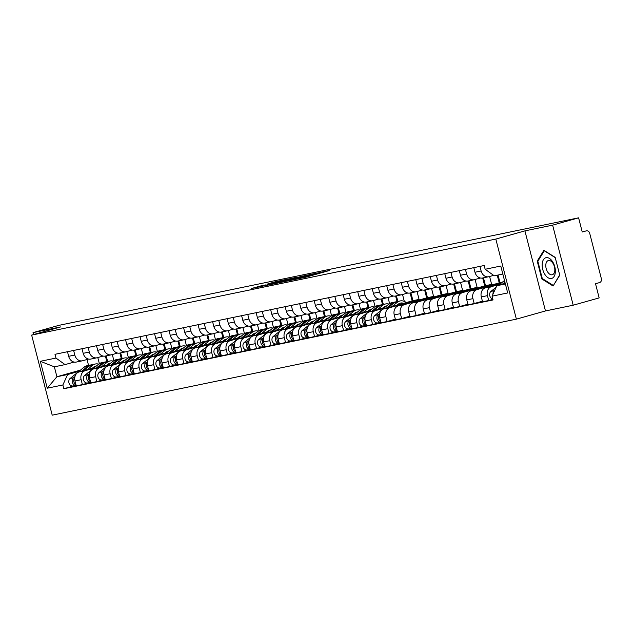 <?xml version="1.0" encoding="UTF-8"?>
<svg xmlns="http://www.w3.org/2000/svg" width="633" height="633" viewBox="0 0 633 633"><rect width="100%" height="100%" fill="white"/><g stroke="black" fill="none" stroke-linecap="round" stroke-linejoin="round"><path stroke-width="0.95" d="M294.234 279.604L305.874 277.175L329.587 270.465L318.059 272.902L294.234 279.604M260.804 285.918L251.483 288.506L262.545 286.235L288.45 278.971L275.197 281.796L267.015 284.17L282.579 280.561L267.403 284.834L260.749 286.425L265.702 284.921L260.804 285.918L260.915 286.338M524.915 230.879L545.472 310.945L573.197 305.209L552.633 225.142L524.915 230.879L495.821 239.068L31.65 335.102L60.744 326.905L33.027 332.642L58.988 325.33L578.602 217.831L582.241 232.002L586.435 230.823A3.307 2.706 78.3 0 0 586.285 230.863M552.633 225.142L578.602 217.831M280.538 282.413L293.134 279.81L316.848 273.1L303.587 275.925L280.561 282.508M276.748 283.291L265.678 285.562L289.392 278.86L296.489 277.309L285.823 280.372L289.17 279.699L302.835 275.996L276.748 283.291M573.197 305.209L599.158 297.898L595.518 283.726L599.562 282.587A3.307 2.706 78.3 0 0 601.35 278.647L589.711 233.332A3.307 2.706 78.3 0 0 586.435 230.823M545.472 310.945L516.378 319.143L52.207 415.169L31.65 335.102M33.027 332.642L33.517 334.572M493.629 275.363L489.008 276.661A7.612 6.227 -101.7 0 1 488.66 276.748A7.612 6.227 -101.7 0 1 481.12 270.987L479.941 266.39M500.663 283.568L485.424 287.857A7.612 6.227 78.3 0 0 481.309 296.917L487.45 295.643A7.612 6.227 -101.7 0 1 491.564 286.591L499.793 284.272M487.45 295.643L488.708 300.533L492.885 299.354M473.8 267.656L474.979 272.253A7.612 6.227 78.3 0 0 482.52 278.014L488.66 276.748M481.309 296.917L482.568 301.799L488.708 300.533M480.384 278.006L474.505 279.659A7.612 6.227 -101.7 0 1 474.149 279.746A7.612 6.227 -101.7 0 1 466.608 273.986L465.429 269.389M482.417 301.221L474.196 303.531L472.938 298.649A7.612 6.227 -101.7 0 1 477.053 289.59L501.858 282.603M459.289 270.663L460.468 275.26A7.612 6.227 78.3 0 0 468.009 281.02L474.149 279.746M498.044 275.023L500.007 282.666L470.912 290.864A7.612 6.227 78.3 0 0 466.798 299.915L468.056 304.805L474.196 303.531M465.872 281.012L459.993 282.666A7.612 6.227 -101.7 0 1 459.637 282.753A7.612 6.227 -101.7 0 1 452.097 276.993L450.918 272.396M467.906 304.22L459.685 306.538L458.427 301.648A7.612 6.227 -101.7 0 1 462.541 292.596L491.635 284.399L489.602 276.494M497.245 275.189L499.223 282.888M444.777 273.662L445.956 278.259A7.612 6.227 78.3 0 0 453.497 284.019L459.637 282.753M483.477 277.816L485.495 285.673L456.401 293.862A7.612 6.227 78.3 0 0 452.286 302.922L453.545 307.804L459.685 306.538M451.361 284.011L445.482 285.665A7.612 6.227 -101.7 0 1 445.126 285.752A7.612 6.227 -101.7 0 1 437.585 279.992L436.406 275.395M453.394 307.219L445.173 309.537L443.915 304.655A7.612 6.227 -101.7 0 1 448.029 295.595L477.124 287.406L475.09 279.493M482.678 277.982L484.712 285.894M430.266 276.668L431.445 281.266A7.612 6.227 78.3 0 0 438.993 287.026L445.126 285.752M468.966 280.823L470.984 288.672L441.889 296.869A7.612 6.227 78.3 0 0 437.775 305.921L439.033 310.811L445.173 309.537M436.849 287.01L430.97 288.672A7.612 6.227 -101.7 0 1 430.614 288.759A7.612 6.227 -101.7 0 1 423.073 282.991L421.895 278.393M438.883 310.225L430.662 312.536L429.403 307.654A7.612 6.227 -101.7 0 1 433.518 298.602L462.612 290.405L460.579 282.5M468.167 280.989L470.2 288.893M415.754 279.667L416.933 284.264A7.612 6.227 78.3 0 0 424.482 290.025L430.614 288.759M454.454 283.821L456.472 291.671L427.378 299.868A7.612 6.227 78.3 0 0 423.263 308.928L424.521 313.81L430.662 312.536M422.338 290.017L416.459 291.671A7.612 6.227 -101.7 0 1 416.11 291.758A7.612 6.227 -101.7 0 1 408.562 285.997L407.383 281.4M424.371 313.224L416.15 315.543L414.892 310.661A7.612 6.227 -101.7 0 1 419.006 301.601L448.101 293.403L446.067 285.499M453.655 283.988L455.689 291.892M401.243 282.666L402.422 287.263A7.612 6.227 78.3 0 0 409.97 293.032L416.11 291.758M439.943 286.828L441.961 294.677L412.866 302.875A7.612 6.227 78.3 0 0 408.76 311.927L410.01 316.809L416.15 315.543M407.826 293.016L401.947 294.677A7.612 6.227 -101.7 0 1 401.599 294.756A7.612 6.227 -101.7 0 1 394.05 288.996L392.871 284.399M409.86 316.231L401.639 318.541L400.38 313.659A7.612 6.227 -101.7 0 1 404.495 304.6L433.589 296.41L431.556 288.506M439.144 286.994L441.177 294.899M386.731 285.673L387.91 290.27A7.612 6.227 78.3 0 0 395.459 296.03L401.599 294.756M425.431 289.827L427.449 297.676L398.355 305.874A7.612 6.227 78.3 0 0 394.248 314.933L395.498 319.815L401.639 318.541M393.315 296.022L387.436 297.676A7.612 6.227 -101.7 0 1 387.087 297.763A7.612 6.227 -101.7 0 1 379.539 292.003L378.36 287.406M395.348 319.23L387.127 321.548L385.877 316.658A7.612 6.227 -101.7 0 1 389.983 307.606L419.078 299.409L417.044 291.504M424.632 289.993L426.666 297.898M372.22 288.672L373.399 293.269A7.612 6.227 78.3 0 0 380.947 299.029L387.087 297.763M410.92 292.834L412.938 300.683L383.843 308.872A7.612 6.227 78.3 0 0 379.737 317.932L380.987 322.814L387.127 321.548M378.803 299.021L372.924 300.675A7.612 6.227 -101.7 0 1 372.576 300.762A7.612 6.227 -101.7 0 1 365.027 295.002L363.848 290.405M404.305 301.387L402.541 294.511M380.124 322.434L372.615 324.547L371.365 319.665A7.612 6.227 -101.7 0 1 375.472 310.605L383.701 308.287M410.121 292.992L412.154 300.904M357.708 291.678L358.887 296.276A7.612 6.227 78.3 0 0 366.436 302.036L372.576 300.762M384.571 307.583L369.332 311.879A7.612 6.227 78.3 0 0 365.225 320.931L366.475 325.821L372.615 324.547M396.408 295.833L397.848 301.427M364.291 302.028L358.413 303.682A7.612 6.227 -101.7 0 1 358.064 303.769A7.612 6.227 -101.7 0 1 350.516 298.008L349.337 293.411M389.588 303.595L388.029 297.51M365.613 325.433L358.104 327.554L356.854 322.664A7.612 6.227 -101.7 0 1 360.96 313.612L369.189 311.294M395.609 295.999L397.049 301.593M343.197 294.677L344.376 299.274A7.612 6.227 78.3 0 0 351.924 305.035L358.064 303.769M370.06 310.589L354.82 314.878A7.612 6.227 78.3 0 0 350.714 323.938L351.964 328.82L358.104 327.554M381.897 298.831L383.337 304.426M349.78 305.027L343.901 306.681A7.612 6.227 -101.7 0 1 343.553 306.768A7.612 6.227 -101.7 0 1 336.004 301.007L334.825 296.41M375.076 306.601L373.517 300.509M351.101 328.44L343.592 330.553L342.342 325.671A7.612 6.227 -101.7 0 1 346.449 316.611L354.678 314.292M381.098 298.998L382.538 304.592M328.685 297.684L329.872 302.281A7.612 6.227 78.3 0 0 337.413 308.042L343.553 306.768M355.548 313.588L340.309 317.885A7.612 6.227 78.3 0 0 336.202 326.937L337.452 331.827L343.592 330.553M367.385 301.838L368.825 307.432M335.268 308.026L329.389 309.687A7.612 6.227 -101.7 0 1 329.041 309.774A7.612 6.227 -101.7 0 1 321.493 304.006L320.314 299.409M360.565 309.6L359.006 303.516M336.59 331.439L329.081 333.551L327.831 328.669A7.612 6.227 -101.7 0 1 331.937 319.618L340.166 317.299M366.586 302.004L368.026 307.591M314.174 300.683L315.361 305.28A7.612 6.227 78.3 0 0 322.901 311.04L329.041 309.774M341.045 316.595L325.797 320.884A7.612 6.227 78.3 0 0 321.691 329.943L322.941 334.825L329.081 333.551M352.882 304.837L354.314 310.431M320.757 311.032L314.878 312.686A7.612 6.227 -101.7 0 1 314.53 312.773A7.612 6.227 -101.7 0 1 306.989 307.013L305.802 302.416M346.053 312.599L344.494 306.514M322.078 334.446L314.569 336.558L313.319 331.676A7.612 6.227 -101.7 0 1 317.426 322.616L325.655 320.298M352.075 305.003L353.515 310.597M299.662 303.682L300.849 308.279A7.612 6.227 78.3 0 0 308.39 314.039L314.53 312.773M326.533 319.594L311.286 323.89A7.612 6.227 78.3 0 0 307.179 332.942L308.429 337.824L314.569 336.558M338.37 307.844L339.802 313.43M306.245 314.031L300.366 315.693A7.612 6.227 -101.7 0 1 300.018 315.772A7.612 6.227 -101.7 0 1 292.478 310.012L291.291 305.415M331.542 315.606L329.983 309.521M307.575 337.444L300.058 339.557L298.808 334.675A7.612 6.227 -101.7 0 1 302.914 325.615L311.143 323.305M337.571 308.01L339.003 313.596M285.151 306.689L286.338 311.286A7.612 6.227 78.3 0 0 293.878 317.046L300.018 315.772M312.022 322.593L296.774 326.889A7.612 6.227 78.3 0 0 292.668 335.949L293.918 340.831L300.058 339.557M323.859 310.843L325.291 316.437M291.734 317.038L285.855 318.692A7.612 6.227 -101.7 0 1 285.507 318.779A7.612 6.227 -101.7 0 1 277.966 313.019L276.779 308.421M317.03 318.605L315.471 312.52M293.063 340.443L285.546 342.564L284.296 337.674A7.612 6.227 -101.7 0 1 288.403 328.622L296.632 326.304M323.059 311.009L324.492 316.603M270.647 309.687L271.826 314.284A7.612 6.227 78.3 0 0 279.367 320.045L285.507 318.779M297.51 325.599L282.263 329.888A7.612 6.227 78.3 0 0 278.156 338.948L279.406 343.83L285.546 342.564M309.347 313.849L310.779 319.436M277.222 320.037L271.343 321.691A7.612 6.227 -101.7 0 1 270.995 321.778A7.612 6.227 -101.7 0 1 263.455 316.017L262.268 311.42M302.519 321.611L300.96 315.527M278.552 343.45L271.035 345.563L269.785 340.681A7.612 6.227 -101.7 0 1 273.891 331.621L282.12 329.302M308.548 314.008L309.98 319.602M256.136 312.694L257.315 317.291A7.612 6.227 78.3 0 0 264.855 323.052L270.995 321.778M282.998 328.598L267.751 332.895A7.612 6.227 78.3 0 0 263.644 341.947L264.895 346.837L271.035 345.563M294.836 316.848L296.268 322.442M262.711 323.044L256.832 324.697A7.612 6.227 -101.7 0 1 256.484 324.784A7.612 6.227 -101.7 0 1 248.943 319.024L247.764 314.427M288.007 324.61L286.448 318.526M264.04 346.449L256.523 348.569L255.273 343.679A7.612 6.227 -101.7 0 1 259.38 334.628L267.609 332.309M294.036 317.014L295.469 322.608M241.624 315.693L242.803 320.29A7.612 6.227 78.3 0 0 250.344 326.05L256.484 324.784M268.487 331.605L253.24 335.894A7.612 6.227 78.3 0 0 249.133 344.953L250.391 349.835L256.523 348.569M280.324 319.847L281.756 325.441M248.199 326.042L242.32 327.696A7.612 6.227 -101.7 0 1 241.972 327.783A7.612 6.227 -101.7 0 1 234.432 322.023L233.253 317.426M273.496 327.617L271.937 321.524M249.529 349.456L242.012 351.568L240.762 346.686A7.612 6.227 -101.7 0 1 244.868 337.626L253.097 335.308M279.525 320.013L280.957 325.607M227.112 318.7L228.291 323.289A7.612 6.227 78.3 0 0 235.832 329.057L241.972 327.783M253.975 334.604L238.736 338.9A7.612 6.227 78.3 0 0 234.621 347.952L235.88 352.842L242.012 351.568M265.813 322.854L267.245 328.448M233.696 329.041L227.809 330.703A7.612 6.227 -101.7 0 1 227.461 330.79A7.612 6.227 -101.7 0 1 219.92 325.022L218.741 320.425M258.984 330.616L257.425 324.531M235.017 352.454L227.508 354.567L226.25 349.685A7.612 6.227 -101.7 0 1 230.357 340.633L238.586 338.315M265.013 323.02L266.446 328.606M212.601 321.699L213.78 326.296A7.612 6.227 78.3 0 0 221.321 332.056L227.461 330.79M239.464 337.611L224.224 341.899A7.612 6.227 78.3 0 0 220.11 350.959L221.368 355.841L227.508 354.567M251.301 325.853L252.733 331.447M219.184 332.048L213.297 333.702A7.612 6.227 -101.7 0 1 212.949 333.789A7.612 6.227 -101.7 0 1 205.409 328.029L204.23 323.431M244.48 333.615L242.914 327.53M220.506 355.461L212.997 357.574L211.739 352.692A7.612 6.227 -101.7 0 1 215.853 343.632L224.074 341.314M250.502 326.019L251.934 331.613M198.089 324.697L199.268 329.295A7.612 6.227 78.3 0 0 206.809 335.055L212.949 333.789M224.952 340.609L209.713 344.906A7.612 6.227 78.3 0 0 205.598 353.958L206.856 358.84L212.997 357.574M236.789 328.859L238.222 334.446M204.673 335.047L198.786 336.709A7.612 6.227 -101.7 0 1 198.438 336.788A7.612 6.227 -101.7 0 1 190.897 331.027L189.718 326.43M229.969 336.621L228.402 330.537M205.994 358.46L198.485 360.573L197.227 355.691A7.612 6.227 -101.7 0 1 201.341 346.631L209.563 344.32M235.99 329.025L237.422 334.612M183.578 327.704L184.757 332.301A7.612 6.227 78.3 0 0 192.297 338.062L198.438 336.788M210.441 343.608L195.201 347.905A7.612 6.227 78.3 0 0 191.087 356.965L192.345 361.847L198.485 360.573M222.278 331.858L223.71 337.452M190.161 338.054L184.274 339.707A7.612 6.227 -101.7 0 1 183.926 339.794A7.612 6.227 -101.7 0 1 176.385 334.034L175.206 329.437M215.457 339.62L213.891 333.536M191.483 361.459L183.974 363.579L182.715 358.689A7.612 6.227 -101.7 0 1 186.83 349.638L195.051 347.319M221.479 332.024L222.911 337.618M169.066 330.703L170.245 335.3A7.612 6.227 78.3 0 0 177.786 341.06L183.926 339.794M195.929 346.615L180.69 350.904A7.612 6.227 78.3 0 0 176.575 359.963L177.833 364.845L183.974 363.579M207.766 334.865L209.199 340.451M175.65 341.052L169.763 342.706A7.612 6.227 -101.7 0 1 169.415 342.793A7.612 6.227 -101.7 0 1 161.874 337.033L160.695 332.436M200.946 342.627L199.379 336.542M176.971 364.466L169.462 366.578L168.204 361.696A7.612 6.227 -101.7 0 1 172.318 352.636L180.547 350.318M206.967 335.023L208.399 340.617M154.555 333.71L155.734 338.307A7.612 6.227 78.3 0 0 163.274 344.067L169.415 342.793M181.418 349.614L166.178 353.91A7.612 6.227 78.3 0 0 162.064 362.962L163.322 367.852L169.462 366.578M193.255 337.864L194.695 343.458M161.138 344.059L155.259 345.713A7.612 6.227 -101.7 0 1 154.903 345.8A7.612 6.227 -101.7 0 1 147.362 340.04L146.183 335.443M186.434 345.626L184.868 339.541M162.459 367.464L154.95 369.585L153.692 364.695A7.612 6.227 -101.7 0 1 157.807 355.643L166.036 353.325M192.456 338.03L193.888 343.624M140.043 336.709L141.222 341.306A7.612 6.227 78.3 0 0 148.763 347.066L154.903 345.8M166.906 352.621L151.667 356.909A7.612 6.227 78.3 0 0 147.552 365.969L148.81 370.851L154.95 369.585M178.743 340.863L180.183 346.457M146.627 347.058L140.748 348.712A7.612 6.227 -101.7 0 1 140.391 348.799A7.612 6.227 -101.7 0 1 132.851 343.039L131.672 338.441M171.923 348.633L170.356 342.54M147.948 370.471L140.439 372.584L139.181 367.702A7.612 6.227 -101.7 0 1 143.295 358.642L151.524 356.324M177.944 341.029L179.376 346.623M125.532 339.707L126.711 344.305A7.612 6.227 78.3 0 0 134.251 350.073L140.391 348.799M152.395 355.619L137.155 359.916A7.612 6.227 78.3 0 0 133.041 368.968L134.299 373.858L140.439 372.584M164.232 343.869L165.672 349.463M132.115 350.057L126.236 351.719A7.612 6.227 -101.7 0 1 125.88 351.806A7.612 6.227 -101.7 0 1 118.339 346.037L117.16 341.44M157.411 351.631L155.845 345.547M133.436 373.47L125.927 375.583L124.669 370.701A7.612 6.227 -101.7 0 1 128.784 361.649L137.013 359.33M163.433 344.036L164.873 349.622M111.02 342.714L112.199 347.311A7.612 6.227 78.3 0 0 119.748 353.072L125.88 351.806M137.883 358.626L122.644 362.915A7.612 6.227 78.3 0 0 118.529 371.975L119.787 376.857L125.927 375.583M149.72 346.868L151.16 352.462M117.603 353.064L111.724 354.717A7.612 6.227 -101.7 0 1 111.368 354.804A7.612 6.227 -101.7 0 1 103.828 349.044L102.649 344.447M142.9 354.63L141.333 348.546M118.925 376.477L111.416 378.589L110.158 373.707A7.612 6.227 -101.7 0 1 114.272 364.648L122.501 362.329M148.921 347.034L150.361 352.628M96.509 345.713L97.688 350.31A7.612 6.227 78.3 0 0 105.236 356.07L111.368 354.804M123.372 361.625L108.132 365.921A7.612 6.227 78.3 0 0 104.026 374.973L105.276 379.855L111.416 378.589M135.209 349.875L136.649 355.461M103.092 356.062L97.213 357.724A7.612 6.227 -101.7 0 1 96.865 357.803A7.612 6.227 -101.7 0 1 89.316 352.043L88.137 347.446M128.388 357.637L126.822 351.552M104.413 379.476L96.904 381.588L95.646 376.706A7.612 6.227 -101.7 0 1 99.761 367.646L107.99 365.336M134.41 350.041L135.85 355.627M81.997 348.72L83.176 353.317A7.612 6.227 78.3 0 0 90.725 359.077L96.865 357.803M108.86 364.624L93.621 368.92A7.612 6.227 78.3 0 0 89.514 377.98L90.764 382.862L96.904 381.588M120.697 352.874L122.137 358.468M88.58 359.069L82.701 360.723A7.612 6.227 -101.7 0 1 82.353 360.81A7.612 6.227 -101.7 0 1 74.805 355.05L73.626 350.453M113.877 360.636L112.31 354.551M89.902 382.474L82.393 384.595L81.135 379.705A7.612 6.227 -101.7 0 1 85.249 370.653L93.478 368.335M119.898 353.04L121.338 358.634M67.486 351.719L68.665 356.316A7.612 6.227 78.3 0 0 76.213 362.076L82.353 360.81M94.349 367.631L79.109 371.919A7.612 6.227 78.3 0 0 75.003 380.979L76.253 385.861L82.393 384.595M106.186 355.881L107.626 361.467M412.938 300.683L419.078 299.409M427.449 297.676L433.589 296.41M441.961 294.677L448.101 293.403M456.472 291.671L462.612 290.405M470.984 288.672L477.124 287.406M485.495 285.673L491.635 284.399M500.007 282.666L502.388 282.176M502.839 274.034L494.254 275.814L485.155 269.27L484.19 265.504L55 354.306L55.965 358.064L65.057 364.608L54.359 366.824L56.907 376.746L67.604 374.538L78.967 371.334M505.237 283.362L496.802 285.736L505.387 283.964M485.155 269.27L500.782 266.034L507.69 292.944L492.063 296.173L496.802 285.736M67.604 374.538L62.873 384.975L63.838 388.733L493.036 299.939L492.063 296.173M62.873 384.975L47.246 388.203L40.338 361.301L55.965 358.064M495.821 239.068L516.378 319.143M541.808 278.939L553.076 286.005L559.762 275.22L555.181 257.378L543.913 250.312L537.227 261.097L541.808 278.939L542.584 278.718M80.486 370.107L56.907 376.746L47.246 388.203M87.037 359.504L88.557 365.415M74.069 362.068L65.057 364.608M99.365 363.643L97.806 357.558M75.39 385.481L63.838 388.733M105.387 356.039L106.827 361.633M54.359 366.824L40.338 361.301M538.082 260.851L537.227 261.097M291.734 280.063L313.96 273.828L291.584 279.786L289.471 280.474L291.758 280.166M276.779 282.896L287.667 280.158L276.779 282.896M504.92 282.144L502.42 284.154M494.69 290.397L494.326 290.689A4.138 3.387 78.3 0 0 492.972 294.179M504.493 280.474L498.598 285.238M496.13 287.224L490.971 291.386A4.138 3.387 78.3 0 0 489.752 295.682A4.138 3.387 78.3 0 0 492.767 298.911M505.126 282.927L504.232 283.647M552.656 261.793A10.753 6.164 -105.7 0 0 543.423 259.696A10.753 6.164 -105.7 0 0 544.855 274.374A10.753 6.164 -105.7 0 0 554.097 276.471A10.753 6.164 -105.7 0 0 552.656 261.793M552.973 263.344A7.359 4.217 -105.7 0 0 548.305 260.567A7.359 4.217 -105.7 0 0 547.632 271.953A7.359 4.217 -105.7 0 0 552.3 274.738A7.359 4.217 -105.7 0 0 552.973 263.344M553.195 285.372L542.283 278.528L537.844 261.239L544.317 250.795L555.236 257.639L559.675 274.928L553.527 285.285M399.201 304.552A7.778 6.362 78.3 0 0 398.252 304.18M396.021 301.854A9.922 8.126 78.3 0 0 395.221 301.965A9.922 8.126 78.3 0 0 392.294 303.365L386.336 308.176M395.221 301.965L391.874 302.661A9.922 8.126 78.3 0 0 388.947 304.062L374.886 315.4A4.138 3.387 78.3 0 0 373.858 320.345A4.138 3.387 78.3 0 0 377.782 322.917A4.138 3.387 78.3 0 0 377.972 322.87M379.705 313.525L378.233 314.712A4.138 3.387 78.3 0 0 377.149 319.483A4.138 3.387 78.3 0 0 380.844 322.268M397.041 305.161L398.292 304.149A7.778 6.362 -101.7 0 1 400.586 303.057A7.778 6.362 -101.7 0 1 403.617 303.31M400.626 304.149A7.778 6.362 78.3 0 0 398.972 303.682M406.275 302.558A9.922 8.126 78.3 0 0 400.151 300.944L396.804 301.64A9.922 8.126 78.3 0 0 393.876 303.041L388.14 307.662M400.151 300.944A9.922 8.126 78.3 0 0 397.223 302.345L391.969 306.586M379.491 314.68A4.138 3.387 78.3 0 0 380.662 321.564M384.642 307.527A7.778 6.362 78.3 0 0 383.74 307.187M381.509 304.853A9.922 8.126 78.3 0 0 380.71 304.971A9.922 8.126 78.3 0 0 377.782 306.372L371.824 311.175M380.71 304.971L377.363 305.66A9.922 8.126 78.3 0 0 374.435 307.06L360.375 318.407A4.138 3.387 78.3 0 0 359.346 323.344A4.138 3.387 78.3 0 0 363.271 325.924A4.138 3.387 78.3 0 0 363.461 325.876M365.194 316.524L363.722 317.711A4.138 3.387 78.3 0 0 362.638 322.49A4.138 3.387 78.3 0 0 366.333 325.275L363.271 325.924M382.53 308.16L383.78 307.155A7.778 6.362 -101.7 0 1 386.075 306.055A7.778 6.362 -101.7 0 1 386.565 305.976M385.434 306.894A7.778 6.362 78.3 0 0 384.46 306.681M388.915 304.077A9.922 8.126 78.3 0 0 385.639 303.951L382.292 304.639A9.922 8.126 78.3 0 0 379.365 306.04L373.628 310.668M385.639 303.951A9.922 8.126 78.3 0 0 382.712 305.351L377.458 309.592M364.98 317.679A4.138 3.387 78.3 0 0 366.159 324.563M370.131 310.534A7.778 6.362 78.3 0 0 369.229 310.186M366.998 307.86A9.922 8.126 78.3 0 0 366.198 307.97A9.922 8.126 78.3 0 0 363.271 309.371L357.313 314.182M366.198 307.97L362.851 308.667A9.922 8.126 78.3 0 0 359.924 310.067L345.863 321.406A4.138 3.387 78.3 0 0 344.835 326.343A4.138 3.387 78.3 0 0 348.759 328.923A4.138 3.387 78.3 0 0 348.949 328.875M350.682 319.53L349.21 320.717A4.138 3.387 78.3 0 0 348.126 325.489A4.138 3.387 78.3 0 0 351.821 328.274L348.759 328.923M368.018 311.159L369.268 310.154A7.778 6.362 -101.7 0 1 371.563 309.054A7.778 6.362 -101.7 0 1 372.054 308.983M370.922 309.893A7.778 6.362 78.3 0 0 369.949 309.687M374.404 307.084A9.922 8.126 78.3 0 0 371.128 306.95L367.781 307.646A9.922 8.126 78.3 0 0 364.853 309.046L359.117 313.667M371.128 306.95A9.922 8.126 78.3 0 0 368.2 308.35L362.946 312.591M350.476 320.686A4.138 3.387 78.3 0 0 351.647 327.57M355.619 313.533A7.778 6.362 78.3 0 0 354.717 313.193M352.486 310.858A9.922 8.126 78.3 0 0 351.687 310.977A9.922 8.126 78.3 0 0 348.759 312.378L342.801 317.18M351.687 310.977L348.34 311.665A9.922 8.126 78.3 0 0 345.412 313.066L331.352 324.413A4.138 3.387 78.3 0 0 330.323 329.35A4.138 3.387 78.3 0 0 334.248 331.921A4.138 3.387 78.3 0 0 334.438 331.882M336.17 322.529L334.699 323.716A4.138 3.387 78.3 0 0 333.615 328.495A4.138 3.387 78.3 0 0 337.31 331.273M353.507 314.166L354.757 313.153A7.778 6.362 -101.7 0 1 357.052 312.061A7.778 6.362 -101.7 0 1 357.542 311.982M356.411 312.9A7.778 6.362 78.3 0 0 355.437 312.686M359.892 310.083A9.922 8.126 78.3 0 0 356.616 309.956L353.269 310.645A9.922 8.126 78.3 0 0 350.342 312.045L344.605 316.674M356.616 309.956A9.922 8.126 78.3 0 0 353.689 311.357L348.435 315.598M335.965 323.685A4.138 3.387 78.3 0 0 337.136 330.568M341.108 316.532A7.778 6.362 78.3 0 0 340.206 316.191M337.975 313.857A9.922 8.126 78.3 0 0 337.175 313.976A9.922 8.126 78.3 0 0 334.248 315.376L328.29 320.179M337.175 313.976L333.828 314.672A9.922 8.126 78.3 0 0 330.901 316.073L316.84 327.411A4.138 3.387 78.3 0 0 315.812 332.349A4.138 3.387 78.3 0 0 319.736 334.928A4.138 3.387 78.3 0 0 319.926 334.881M321.659 325.536L320.187 326.715A4.138 3.387 78.3 0 0 319.103 331.494A4.138 3.387 78.3 0 0 322.806 334.279M338.995 317.165L340.245 316.16A7.778 6.362 -101.7 0 1 342.54 315.06A7.778 6.362 -101.7 0 1 343.031 314.989M341.899 315.899A7.778 6.362 78.3 0 0 340.926 315.685M345.381 313.09A9.922 8.126 78.3 0 0 342.105 312.955L338.758 313.651A9.922 8.126 78.3 0 0 335.83 315.052L330.094 319.673M342.105 312.955A9.922 8.126 78.3 0 0 339.177 314.356L333.923 318.597M321.453 326.691A4.138 3.387 78.3 0 0 322.624 333.575M326.596 319.538A7.778 6.362 78.3 0 0 325.694 319.198M323.463 316.864A9.922 8.126 78.3 0 0 322.664 316.975A9.922 8.126 78.3 0 0 319.736 318.375L313.778 323.186M322.664 316.975L319.317 317.671A9.922 8.126 78.3 0 0 316.389 319.072L302.329 330.41A4.138 3.387 78.3 0 0 301.3 335.355A4.138 3.387 78.3 0 0 305.225 337.927A4.138 3.387 78.3 0 0 305.415 337.88M307.147 328.535L305.676 329.722A4.138 3.387 78.3 0 0 304.592 334.501A4.138 3.387 78.3 0 0 308.295 337.278M324.484 320.171L325.734 319.159A7.778 6.362 -101.7 0 1 328.029 318.067A7.778 6.362 -101.7 0 1 328.519 317.988M327.388 318.897A7.778 6.362 78.3 0 0 326.414 318.692M330.869 316.089A9.922 8.126 78.3 0 0 327.593 315.962L324.246 316.65A9.922 8.126 78.3 0 0 321.319 318.051L315.582 322.68M327.593 315.962A9.922 8.126 78.3 0 0 324.666 317.355L319.412 321.596M306.942 329.69A4.138 3.387 78.3 0 0 308.113 336.574M312.085 322.537A7.778 6.362 78.3 0 0 311.183 322.197M308.951 319.863A9.922 8.126 78.3 0 0 308.152 319.981A9.922 8.126 78.3 0 0 305.225 321.382L299.267 326.185M308.152 319.981L304.805 320.67A9.922 8.126 78.3 0 0 301.878 322.07L287.817 333.417A4.138 3.387 78.3 0 0 286.789 338.354A4.138 3.387 78.3 0 0 290.713 340.934A4.138 3.387 78.3 0 0 290.903 340.886M292.636 331.534L291.164 332.721A4.138 3.387 78.3 0 0 290.08 337.5A4.138 3.387 78.3 0 0 293.783 340.285L290.713 340.934M309.98 323.17L311.222 322.165A7.778 6.362 -101.7 0 1 313.517 321.066A7.778 6.362 -101.7 0 1 314.008 320.986M312.876 321.904A7.778 6.362 78.3 0 0 311.903 321.691M316.358 319.095A9.922 8.126 78.3 0 0 313.082 318.961L309.735 319.657A9.922 8.126 78.3 0 0 306.807 321.05L301.071 325.679M313.082 318.961A9.922 8.126 78.3 0 0 310.154 320.361L304.9 324.602M292.43 332.689A4.138 3.387 78.3 0 0 293.601 339.581M297.581 325.544A7.778 6.362 78.3 0 0 296.671 325.196M294.448 322.87A9.922 8.126 78.3 0 0 293.641 322.98A9.922 8.126 78.3 0 0 290.713 324.381L284.755 329.192M293.641 322.98L290.294 323.677A9.922 8.126 78.3 0 0 287.366 325.077L273.306 336.416A4.138 3.387 78.3 0 0 272.277 341.361A4.138 3.387 78.3 0 0 276.202 343.933A4.138 3.387 78.3 0 0 276.392 343.885M278.124 334.541L276.653 335.727A4.138 3.387 78.3 0 0 275.569 340.499A4.138 3.387 78.3 0 0 279.272 343.284L276.202 343.933M295.469 326.177L296.711 325.164A7.778 6.362 -101.7 0 1 299.005 324.072A7.778 6.362 -101.7 0 1 299.496 323.993M298.365 324.903A7.778 6.362 78.3 0 0 297.391 324.697M305.225 321.382L301.878 322.07A9.922 8.126 78.3 0 0 298.57 321.96L295.223 322.656A9.922 8.126 78.3 0 0 292.296 324.056L286.559 328.677M298.57 321.96A9.922 8.126 78.3 0 0 295.643 323.36L290.389 327.601M277.919 335.696A4.138 3.387 78.3 0 0 279.09 342.58M283.07 328.543A7.778 6.362 78.3 0 0 282.16 328.203M279.936 325.868A9.922 8.126 78.3 0 0 279.129 325.987A9.922 8.126 78.3 0 0 276.202 327.388L270.244 332.19M279.129 325.987L275.782 326.675A9.922 8.126 78.3 0 0 272.855 328.076L258.794 339.423A4.138 3.387 78.3 0 0 257.766 344.36A4.138 3.387 78.3 0 0 261.69 346.939A4.138 3.387 78.3 0 0 261.88 346.892M263.613 337.539L262.141 338.726A4.138 3.387 78.3 0 0 261.057 343.505A4.138 3.387 78.3 0 0 264.76 346.291L261.69 346.939M280.957 329.176L282.207 328.171A7.778 6.362 -101.7 0 1 284.502 327.071A7.778 6.362 -101.7 0 1 284.985 326.992M283.853 327.91A7.778 6.362 78.3 0 0 282.88 327.696M287.342 325.093A9.922 8.126 78.3 0 0 284.059 324.966L280.712 325.655A9.922 8.126 78.3 0 0 277.784 327.055L272.048 331.684M284.059 324.966A9.922 8.126 78.3 0 0 281.131 326.367L275.877 330.608M263.407 338.695A4.138 3.387 78.3 0 0 264.578 345.578M268.558 331.55A7.778 6.362 78.3 0 0 267.648 331.201M265.425 328.875A9.922 8.126 78.3 0 0 264.618 328.986A9.922 8.126 78.3 0 0 261.69 330.386L255.732 335.197M264.618 328.986L261.271 329.682A9.922 8.126 78.3 0 0 258.343 331.083L244.283 342.421A4.138 3.387 78.3 0 0 243.254 347.359A4.138 3.387 78.3 0 0 247.179 349.938A4.138 3.387 78.3 0 0 247.368 349.891M249.101 340.546L247.63 341.733A4.138 3.387 78.3 0 0 246.546 346.504A4.138 3.387 78.3 0 0 250.249 349.289L247.179 349.938M266.446 332.175L267.696 331.17A7.778 6.362 -101.7 0 1 269.99 330.07A7.778 6.362 -101.7 0 1 270.473 329.999M269.341 330.909A7.778 6.362 78.3 0 0 268.368 330.703M272.831 328.1A9.922 8.126 78.3 0 0 269.555 327.965L266.2 328.662A9.922 8.126 78.3 0 0 263.273 330.062L257.536 334.683M269.555 327.965A9.922 8.126 78.3 0 0 266.62 329.366L261.366 333.607M248.896 341.701A4.138 3.387 78.3 0 0 250.067 348.585M254.047 334.548A7.778 6.362 78.3 0 0 253.137 334.208M250.913 331.874A9.922 8.126 78.3 0 0 250.106 331.993A9.922 8.126 78.3 0 0 247.179 333.393L241.22 338.196M250.106 331.993L246.759 332.681A9.922 8.126 78.3 0 0 243.832 334.082L229.771 345.428A4.138 3.387 78.3 0 0 228.75 350.365A4.138 3.387 78.3 0 0 232.667 352.937A4.138 3.387 78.3 0 0 232.857 352.897M234.59 343.545L233.118 344.732A4.138 3.387 78.3 0 0 232.034 349.511A4.138 3.387 78.3 0 0 235.737 352.288L232.667 352.937M251.934 335.181L253.184 334.169A7.778 6.362 -101.7 0 1 255.479 333.077A7.778 6.362 -101.7 0 1 255.961 332.998M254.83 333.915A7.778 6.362 78.3 0 0 253.857 333.702M258.319 331.099A9.922 8.126 78.3 0 0 255.044 330.972L251.689 331.66A9.922 8.126 78.3 0 0 248.761 333.061L243.032 337.69M255.044 330.972A9.922 8.126 78.3 0 0 252.108 332.372L246.854 336.614M234.384 344.7A4.138 3.387 78.3 0 0 235.555 351.584M239.535 337.547A7.778 6.362 78.3 0 0 238.625 337.207M236.402 334.873A9.922 8.126 78.3 0 0 235.603 334.992A9.922 8.126 78.3 0 0 232.667 336.392L226.709 341.195M235.603 334.992L232.248 335.688A9.922 8.126 78.3 0 0 229.32 337.08L215.26 348.427A4.138 3.387 78.3 0 0 214.239 353.364A4.138 3.387 78.3 0 0 218.156 355.944A4.138 3.387 78.3 0 0 218.345 355.896M220.078 346.552L218.607 347.731A4.138 3.387 78.3 0 0 217.523 352.51A4.138 3.387 78.3 0 0 221.226 355.295L218.156 355.944M237.422 338.18L238.673 337.175A7.778 6.362 -101.7 0 1 240.967 336.076A7.778 6.362 -101.7 0 1 241.458 336.004M240.318 336.914A7.778 6.362 78.3 0 0 239.345 336.701M243.808 334.105A9.922 8.126 78.3 0 0 240.532 333.971L237.177 334.667A9.922 8.126 78.3 0 0 234.25 336.068L228.521 340.689M240.532 333.971A9.922 8.126 78.3 0 0 237.597 335.371L232.343 339.612M219.873 347.707A4.138 3.387 78.3 0 0 221.044 354.591M225.024 340.554A7.778 6.362 78.3 0 0 224.114 340.214M221.89 337.88A9.922 8.126 78.3 0 0 221.091 337.99A9.922 8.126 78.3 0 0 218.156 339.391L212.197 344.202M221.091 337.99L217.736 338.687A9.922 8.126 78.3 0 0 214.809 340.087L200.748 351.426A4.138 3.387 78.3 0 0 199.727 356.371A4.138 3.387 78.3 0 0 203.644 358.943A4.138 3.387 78.3 0 0 203.834 358.895M205.567 349.551L204.103 350.737A4.138 3.387 78.3 0 0 203.011 355.517A4.138 3.387 78.3 0 0 206.714 358.294M222.911 341.187L224.161 340.174A7.778 6.362 -101.7 0 1 226.456 339.082A7.778 6.362 -101.7 0 1 226.946 339.003M225.807 339.913A7.778 6.362 78.3 0 0 224.834 339.707M229.296 337.104A9.922 8.126 78.3 0 0 226.021 336.978L222.666 337.666A9.922 8.126 78.3 0 0 219.738 339.066L214.009 343.695M226.021 336.978A9.922 8.126 78.3 0 0 223.085 338.37L217.831 342.611M205.361 350.706A4.138 3.387 78.3 0 0 206.532 357.59M210.512 343.553A7.778 6.362 78.3 0 0 209.602 343.213M207.379 340.878A9.922 8.126 78.3 0 0 206.58 340.997A9.922 8.126 78.3 0 0 203.644 342.398L197.686 347.201M206.58 340.997L203.225 341.685A9.922 8.126 78.3 0 0 200.297 343.086L186.237 354.433A4.138 3.387 78.3 0 0 185.216 359.37A4.138 3.387 78.3 0 0 189.132 361.949A4.138 3.387 78.3 0 0 189.322 361.902M191.055 352.549L189.591 353.736A4.138 3.387 78.3 0 0 188.499 358.515A4.138 3.387 78.3 0 0 192.203 361.301M208.399 344.186L209.65 343.181A7.778 6.362 -101.7 0 1 211.944 342.081A7.778 6.362 -101.7 0 1 212.435 342.002M211.295 342.92A7.778 6.362 78.3 0 0 210.322 342.706M214.785 340.111A9.922 8.126 78.3 0 0 211.509 339.976L208.154 340.673A9.922 8.126 78.3 0 0 205.227 342.065L199.498 346.694M211.509 339.976A9.922 8.126 78.3 0 0 208.574 341.377L203.32 345.618M190.85 353.705A4.138 3.387 78.3 0 0 192.021 360.596M196.001 346.56A7.778 6.362 78.3 0 0 195.091 346.211M192.867 343.885A9.922 8.126 78.3 0 0 192.068 343.996A9.922 8.126 78.3 0 0 189.132 345.396L183.174 350.207M192.068 343.996L188.713 344.692A9.922 8.126 78.3 0 0 185.786 346.093L171.725 357.431A4.138 3.387 78.3 0 0 170.704 362.377A4.138 3.387 78.3 0 0 174.621 364.948A4.138 3.387 78.3 0 0 174.811 364.901M176.544 355.556L175.08 356.743A4.138 3.387 78.3 0 0 173.988 361.514A4.138 3.387 78.3 0 0 177.691 364.299M193.888 347.193L195.138 346.18A7.778 6.362 -101.7 0 1 197.433 345.088A7.778 6.362 -101.7 0 1 197.923 345.009M196.784 345.919A7.778 6.362 78.3 0 0 195.819 345.713M200.273 343.11A9.922 8.126 78.3 0 0 196.998 342.975L193.651 343.672A9.922 8.126 78.3 0 0 190.715 345.072L184.986 349.693M196.998 342.975A9.922 8.126 78.3 0 0 194.07 344.376L188.808 348.617M176.338 356.711A4.138 3.387 78.3 0 0 177.509 363.595M181.489 349.558A7.778 6.362 78.3 0 0 180.587 349.218M178.356 346.884A9.922 8.126 78.3 0 0 177.556 347.003A9.922 8.126 78.3 0 0 174.629 348.403L168.663 353.206M177.556 347.003L174.202 347.691A9.922 8.126 78.3 0 0 171.274 349.092L157.213 360.438A4.138 3.387 78.3 0 0 156.193 365.376A4.138 3.387 78.3 0 0 160.109 367.955A4.138 3.387 78.3 0 0 160.299 367.908M162.032 358.555L160.568 359.742A4.138 3.387 78.3 0 0 159.476 364.521A4.138 3.387 78.3 0 0 163.179 367.306L160.109 367.955M179.376 350.191L180.627 349.187A7.778 6.362 -101.7 0 1 182.921 348.087A7.778 6.362 -101.7 0 1 183.412 348.008M182.28 348.925A7.778 6.362 78.3 0 0 181.307 348.712M185.762 346.109A9.922 8.126 78.3 0 0 182.486 345.982L179.139 346.67A9.922 8.126 78.3 0 0 176.203 348.071L170.475 352.7M182.486 345.982A9.922 8.126 78.3 0 0 179.558 347.382L174.297 351.624M161.826 359.71A4.138 3.387 78.3 0 0 162.998 366.594M166.977 352.565A7.778 6.362 78.3 0 0 166.075 352.217M163.844 349.891A9.922 8.126 78.3 0 0 163.045 350.002A9.922 8.126 78.3 0 0 160.117 351.402L154.151 356.213M163.045 350.002L159.698 350.698A9.922 8.126 78.3 0 0 156.762 352.098L142.702 363.437A4.138 3.387 78.3 0 0 141.681 368.374A4.138 3.387 78.3 0 0 145.606 370.954A4.138 3.387 78.3 0 0 145.796 370.906M147.521 361.562L146.057 362.749A4.138 3.387 78.3 0 0 144.973 367.52A4.138 3.387 78.3 0 0 148.668 370.305L145.606 370.954M164.865 353.19L166.115 352.185A7.778 6.362 -101.7 0 1 168.41 351.086A7.778 6.362 -101.7 0 1 168.9 351.014M167.769 351.924A7.778 6.362 78.3 0 0 166.796 351.719M174.629 348.403L171.274 349.092A9.922 8.126 78.3 0 0 167.974 348.981L164.627 349.677A9.922 8.126 78.3 0 0 161.692 351.078L155.963 355.699M167.974 348.981A9.922 8.126 78.3 0 0 165.047 350.381L159.785 354.622M147.315 362.717A4.138 3.387 78.3 0 0 148.486 369.601M152.466 355.564A7.778 6.362 78.3 0 0 151.564 355.224M149.333 352.89A9.922 8.126 78.3 0 0 148.533 353.008A9.922 8.126 78.3 0 0 145.606 354.409L139.648 359.212M148.533 353.008L145.186 353.697A9.922 8.126 78.3 0 0 142.251 355.097L128.198 366.436A4.138 3.387 78.3 0 0 127.17 371.381A4.138 3.387 78.3 0 0 131.094 373.953A4.138 3.387 78.3 0 0 131.284 373.913M133.009 364.561L131.545 365.747A4.138 3.387 78.3 0 0 130.461 370.527A4.138 3.387 78.3 0 0 134.156 373.304L131.094 373.953M150.353 356.197L151.603 355.184A7.778 6.362 -101.7 0 1 153.898 354.092A7.778 6.362 -101.7 0 1 154.389 354.013M153.257 354.931A7.778 6.362 78.3 0 0 152.284 354.717M160.117 351.402L156.762 352.098A9.922 8.126 78.3 0 0 153.463 351.988L150.116 352.676A9.922 8.126 78.3 0 0 147.18 354.076L141.452 358.705M153.463 351.988A9.922 8.126 78.3 0 0 150.535 353.388L145.273 357.629M132.803 365.716A4.138 3.387 78.3 0 0 133.974 372.6M137.954 358.563A7.778 6.362 78.3 0 0 137.052 358.223M134.821 355.888A9.922 8.126 78.3 0 0 134.022 356.007A9.922 8.126 78.3 0 0 131.094 357.408L125.136 362.211M134.022 356.007L130.675 356.703A9.922 8.126 78.3 0 0 127.739 358.096L113.687 369.443A4.138 3.387 78.3 0 0 112.658 374.38A4.138 3.387 78.3 0 0 116.583 376.959A4.138 3.387 78.3 0 0 116.773 376.912M118.498 367.567L117.034 368.746A4.138 3.387 78.3 0 0 115.95 373.525A4.138 3.387 78.3 0 0 119.645 376.311L116.583 376.959M135.842 359.196L137.092 358.191A7.778 6.362 -101.7 0 1 139.387 357.091A7.778 6.362 -101.7 0 1 139.877 357.02M138.746 357.93A7.778 6.362 78.3 0 0 137.772 357.716M142.227 355.121A9.922 8.126 78.3 0 0 138.951 354.986L135.604 355.683A9.922 8.126 78.3 0 0 132.677 357.083L126.94 361.704M138.951 354.986A9.922 8.126 78.3 0 0 136.024 356.387L130.762 360.628M118.292 368.723A4.138 3.387 78.3 0 0 119.463 375.606M123.443 361.57A7.778 6.362 78.3 0 0 122.541 361.229M120.31 358.895A9.922 8.126 78.3 0 0 119.51 359.006A9.922 8.126 78.3 0 0 116.583 360.406L110.625 365.217M119.51 359.006L116.163 359.702A9.922 8.126 78.3 0 0 113.228 361.103L99.175 372.441A4.138 3.387 78.3 0 0 98.147 377.387A4.138 3.387 78.3 0 0 102.071 379.958A4.138 3.387 78.3 0 0 102.261 379.911M103.994 370.566L102.522 371.753A4.138 3.387 78.3 0 0 101.438 376.532A4.138 3.387 78.3 0 0 105.133 379.309M121.33 362.203L122.58 361.19A7.778 6.362 -101.7 0 1 124.875 360.098A7.778 6.362 -101.7 0 1 125.366 360.019M124.234 360.929A7.778 6.362 78.3 0 0 123.261 360.723M127.716 358.12A9.922 8.126 78.3 0 0 124.44 357.993L121.093 358.682A9.922 8.126 78.3 0 0 118.165 360.082L112.429 364.711M124.44 357.993A9.922 8.126 78.3 0 0 121.512 359.386L116.25 363.627M103.78 371.721A4.138 3.387 78.3 0 0 104.951 378.605M108.931 364.568A7.778 6.362 78.3 0 0 108.029 364.228M105.798 361.894A9.922 8.126 78.3 0 0 104.999 362.013A9.922 8.126 78.3 0 0 102.071 363.413L96.113 368.216M104.999 362.013L101.652 362.701A9.922 8.126 78.3 0 0 98.724 364.102L84.664 375.448A4.138 3.387 78.3 0 0 83.635 380.386A4.138 3.387 78.3 0 0 87.56 382.965A4.138 3.387 78.3 0 0 87.75 382.918M89.482 373.565L88.011 374.752A4.138 3.387 78.3 0 0 86.927 379.531A4.138 3.387 78.3 0 0 90.622 382.316L87.56 382.965M106.819 365.201L108.069 364.197A7.778 6.362 -101.7 0 1 110.364 363.097A7.778 6.362 -101.7 0 1 110.854 363.018M109.723 363.935A7.778 6.362 78.3 0 0 108.749 363.722M113.204 361.126A9.922 8.126 78.3 0 0 109.928 360.992L106.581 361.688A9.922 8.126 78.3 0 0 103.654 363.081L97.917 367.71M109.928 360.992A9.922 8.126 78.3 0 0 107.001 362.392L101.739 366.634M89.269 374.72A4.138 3.387 78.3 0 0 90.44 381.612M94.42 367.575A7.778 6.362 78.3 0 0 93.518 367.227M91.287 364.901A9.922 8.126 78.3 0 0 90.487 365.012A9.922 8.126 78.3 0 0 87.56 366.412L81.602 371.223M90.487 365.012L87.14 365.708A9.922 8.126 78.3 0 0 84.213 367.108L70.152 378.447A4.138 3.387 78.3 0 0 69.124 383.392A4.138 3.387 78.3 0 0 73.048 385.964A4.138 3.387 78.3 0 0 73.238 385.916M74.971 376.572L73.499 377.759A4.138 3.387 78.3 0 0 72.415 382.53A4.138 3.387 78.3 0 0 76.11 385.315M92.307 368.208L93.557 367.195A7.778 6.362 -101.7 0 1 95.852 366.103A7.778 6.362 -101.7 0 1 96.343 366.024M95.211 366.934A7.778 6.362 78.3 0 0 94.238 366.729M98.693 364.125A9.922 8.126 78.3 0 0 95.417 363.991L92.07 364.687A9.922 8.126 78.3 0 0 89.142 366.088L83.406 370.709M95.417 363.991A9.922 8.126 78.3 0 0 92.489 365.391L87.227 369.632M74.757 377.727A4.138 3.387 78.3 0 0 75.928 384.611M89.514 377.98L95.646 376.706M104.026 374.973L110.158 373.707M118.529 371.975L124.669 370.701M133.041 368.968L139.181 367.702M147.552 365.969L153.692 364.695M162.064 362.962L168.204 361.696M176.575 359.963L182.715 358.689M191.087 356.965L197.227 355.691M205.598 353.958L211.739 352.692M220.11 350.959L226.25 349.685M234.621 347.952L240.762 346.686M249.133 344.953L255.273 343.679M263.644 341.947L269.785 340.681M278.156 338.948L284.296 337.674M292.668 335.949L298.808 334.675M307.179 332.942L313.319 331.676M321.691 329.943L327.831 328.669M336.202 326.937L342.342 325.671M350.714 323.938L356.854 322.664M365.225 320.931L371.365 319.665M379.737 317.932L385.877 316.658M394.248 314.933L400.38 313.659M408.76 311.927L414.892 310.661M423.263 308.928L429.403 307.654M437.775 305.921L443.915 304.655M452.286 302.922L458.427 301.648M466.798 299.915L472.938 298.649M75.003 380.979L81.135 379.705M79.109 371.919L85.249 370.653M93.621 368.92L99.761 367.646M83.176 353.317L89.316 352.043M108.132 365.921L114.272 364.648M97.688 350.31L103.828 349.044M122.644 362.915L128.784 361.649M112.199 347.311L118.339 346.037M137.155 359.916L143.295 358.642M126.711 344.305L132.851 343.039M151.667 356.909L157.807 355.643M141.222 341.306L147.362 340.04M166.178 353.91L172.318 352.636M155.734 338.307L161.874 337.033M180.69 350.904L186.83 349.638M170.245 335.3L176.385 334.034M195.201 347.905L201.341 346.631M184.757 332.301L190.897 331.027M209.713 344.906L215.853 343.632M199.268 329.295L205.409 328.029M224.224 341.899L230.357 340.633M213.78 326.296L219.92 325.022M238.736 338.9L244.868 337.626M228.291 323.289L234.432 322.023M253.24 335.894L259.38 334.628M242.803 320.29L248.943 319.024M267.751 332.895L273.891 331.621M257.315 317.291L263.455 316.017M282.263 329.888L288.403 328.622M271.826 314.284L277.966 313.019M296.774 326.889L302.914 325.615M286.338 311.286L292.478 310.012M311.286 323.89L317.426 322.616M300.849 308.279L306.989 307.013M325.797 320.884L331.937 319.618M315.361 305.28L321.493 304.006M340.309 317.885L346.449 316.611M329.872 302.281L336.004 301.007M354.82 314.878L360.96 313.612M344.376 299.274L350.516 298.008M369.332 311.879L375.472 310.605M358.887 296.276L365.027 295.002M383.843 308.872L389.983 307.606M373.399 293.269L379.539 292.003M398.355 305.874L404.495 304.6M387.91 290.27L394.05 288.996M412.866 302.875L419.006 301.601M402.422 287.263L408.562 285.997M427.378 299.868L433.518 298.602M416.933 284.264L423.073 282.991M441.889 296.869L448.029 295.595M431.445 281.266L437.585 279.992M456.401 293.862L462.541 292.596M445.956 278.259L452.097 276.993M470.912 290.864L477.053 289.59M460.468 275.26L466.608 273.986M485.424 287.857L491.564 286.591M474.979 272.253L481.12 270.987M68.665 356.316L74.805 355.05M304.156 277.618L304.046 277.207M306.087 277.112L305.968 276.661M309.11 276.265L308.936 275.608M316.073 274.303L315.962 273.852M317.995 273.757L317.877 273.306M303.705 276.368L303.587 275.925M289.503 279.303L289.392 278.86M275.308 282.247L275.197 281.796M258.747 287.018L258.612 286.464M494.326 290.689L490.971 291.386M392.294 303.365L388.947 304.062M378.233 314.712L374.886 315.4M397.223 302.345L393.876 303.041M377.782 306.372L374.435 307.06M363.722 317.711L360.375 318.407M382.712 305.351L379.365 306.04M363.271 309.371L359.924 310.067M349.21 320.717L345.863 321.406M368.2 308.35L364.853 309.046M348.759 312.378L345.412 313.066M334.699 323.716L331.352 324.413M353.689 311.357L350.342 312.045M334.248 315.376L330.901 316.073M320.187 326.715L316.84 327.411M339.177 314.356L335.83 315.052M319.736 318.375L316.389 319.072M305.676 329.722L302.329 330.41M324.666 317.355L321.319 318.051M291.164 332.721L287.817 333.417M310.154 320.361L306.807 321.05M290.713 324.381L287.366 325.077M276.653 335.727L273.306 336.416M295.643 323.36L292.296 324.056M276.202 327.388L272.855 328.076M262.141 338.726L258.794 339.423M281.131 326.367L277.784 327.055M261.69 330.386L258.343 331.083M247.63 341.733L244.283 342.421M266.62 329.366L263.273 330.062M247.179 333.393L243.832 334.082M233.118 344.732L229.771 345.428M252.108 332.372L248.761 333.061M232.667 336.392L229.32 337.08M218.607 347.731L215.26 348.427M237.597 335.371L234.25 336.068M218.156 339.391L214.809 340.087M204.103 350.737L200.748 351.426M223.085 338.37L219.738 339.066M203.644 342.398L200.297 343.086M189.591 353.736L186.237 354.433M208.574 341.377L205.227 342.065M189.132 345.396L185.786 346.093M175.08 356.743L171.725 357.431M194.07 344.376L190.715 345.072M160.568 359.742L157.213 360.438M179.558 347.382L176.203 348.071M146.057 362.749L142.702 363.437M165.047 350.381L161.692 351.078M145.606 354.409L142.251 355.097M131.545 365.747L128.198 366.436M150.535 353.388L147.18 354.076M131.094 357.408L127.739 358.096M117.034 368.746L113.687 369.443M136.024 356.387L132.677 357.083M116.583 360.406L113.228 361.103M102.522 371.753L99.175 372.441M121.512 359.386L118.165 360.082M102.071 363.413L98.724 364.102M88.011 374.752L84.664 375.448M107.001 362.392L103.654 363.081M87.56 366.412L84.213 367.108M73.499 377.759L70.152 378.447M92.489 365.391L89.142 366.088M308.216 276.51L308.081 275.972M320.124 273.155L319.989 272.625M380.852 322.284L377.782 322.917M337.318 331.288L334.248 331.921M322.806 334.295L319.736 334.928M308.295 337.294L305.225 337.927M206.714 358.31L203.644 358.943M192.203 361.308L189.132 361.949M177.691 364.315L174.621 364.948M105.141 379.325L102.071 379.958M76.118 385.331L73.048 385.964"/></g></svg>
